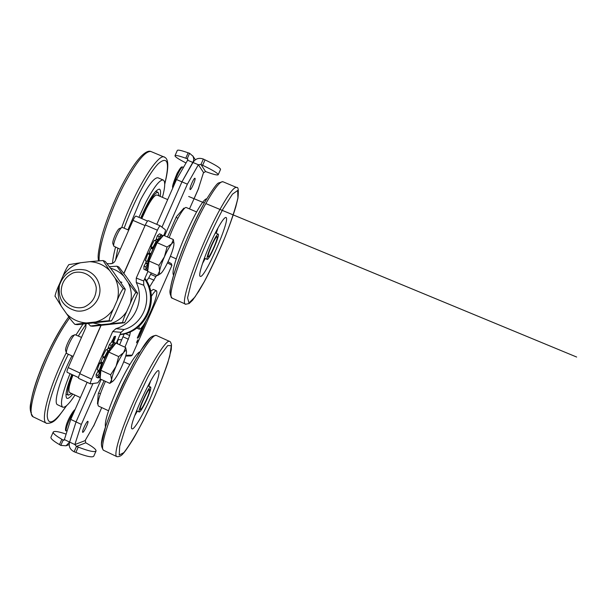 <?xml version="1.0" encoding="UTF-8"?>
<svg xmlns="http://www.w3.org/2000/svg" width="607" height="607" viewBox="0 0 607 607"><rect width="100%" height="100%" fill="white"/><g stroke="black" fill="none" stroke-linecap="round" stroke-linejoin="round"><path stroke-width="0.91" d="M146.666 399.087C143.616 405.704 141.522 409.201 140.369 409.581C138.616 409.27 148.305 388.192 149.58 389.535C150.02 390.362 149.049 393.541 146.666 399.087M147.061 398.974C143.282 407.191 140.68 411.538 139.246 412.009C137.068 411.629 149.102 385.43 150.688 387.107C151.234 388.139 150.028 392.092 147.061 398.974M97.985 402.616L97.583 402.426M100.383 393.814L98.6 392.987M211.615 245.774C214.294 239.902 216.122 236.844 217.086 236.601C218.907 236.806 209.643 258.043 208.224 256.928C207.731 255.942 208.861 252.224 211.615 245.774M211.35 245.532C214.688 238.232 216.957 234.431 218.156 234.135C220.409 234.393 208.907 260.76 207.146 259.379C206.532 258.157 207.935 253.544 211.35 245.532M183.557 209.423L182.973 209.172M177.934 218.194L176.106 217.412M138.935 326.323L139.284 329.214C141.568 328.85 145.369 322.962 150.695 311.55C155.787 299.775 157.714 292.855 156.485 290.783L153.313 289.38L150.627 291.345M156.485 290.783C155.574 290.495 153.859 292.354 151.355 296.36M116.225 343.228L121.036 332.325L124.185 329.51C142.084 324.51 152.038 302.005 143.73 285.229L143.7 280.973L147.903 271.45M163.807 235.402L163.981 235.015C165.195 232.132 165.658 230.387 165.362 229.772L160.263 225.85C159.649 225.91 158.693 227.367 157.388 230.205L136.264 278.089L136.294 282.521C144.936 300.002 134.564 323.448 115.945 328.66L112.667 331.597L91.672 379.185L79.79 373.677C78.66 376.348 78.28 377.918 78.652 378.381L90.42 383.806M100.398 379.034L97.818 382.82L90.489 383.874C90.147 383.419 90.542 381.856 91.672 379.185M111.498 342.189L114.503 336.392L111.954 342.007M112.401 342.211L113.281 339.73L115.603 336.248L113.661 342.204M79.79 373.677L101.028 325.504M123.965 273.461L145.308 224.977L157.388 230.205M160.225 225.842L148.229 220.652C147.592 220.705 146.613 222.139 145.308 224.977M114.822 337.697L113.592 339.063M113.357 342.06L114.958 337.758L113.41 340.041L112.781 342.378M112.621 341.445L112.545 342.272M113.433 342.098L113.828 341.377M114.928 338.941L115.52 336.255M111.718 342.022L111.908 340.997M113.388 338.395L114.048 336.794M109.746 263.734L112.477 263.377M144.595 278.932C159.201 299.372 144.921 331.627 120.14 334.358M144.876 278.302C160.779 298.879 145.779 332.757 120.027 334.601M121.81 339.791L117.834 339.586M123.843 273.302L145.043 225.584L133.016 220.379L115.322 260.578C114.199 262.785 112.424 263.848 109.988 263.757L107.204 263.613M86.027 323.91L85.799 327.651L68.219 367.584L80.056 373.07L100.838 325.527M68.219 367.584C67.096 370.255 66.732 371.825 67.134 372.303L78.523 377.554M147.539 221.085L135.983 216.084C135.315 216.122 134.322 217.549 133.016 220.379M99.814 287.726C98.554 279.099 93.941 273.256 85.974 270.191C72.961 267.543 64.107 272.589 59.425 285.313C57.794 298.773 63.371 307.294 76.171 310.867C88.918 313.204 101.551 300.882 99.814 287.726M96.285 287.908C96.217 296.793 92.241 303.151 84.358 306.983C73.834 310.276 62.658 303.007 61.163 291.982C61.231 283.15 65.184 276.815 73.022 272.968C83.485 269.622 94.753 276.822 96.285 287.908M103.076 260.532L109.639 270.502C104.085 265.016 97.446 262.072 89.722 261.67L103.076 260.532L105.246 261.42L113.312 271.875L125.254 289.182M74.896 324.381L74.896 324.381C72.332 321.733 69.615 318.258 66.74 313.963C72.21 319.472 78.819 322.469 86.551 322.954L74.942 324.396L77.423 324.662L111.339 320.944C113.251 318.022 115.163 314.221 117.09 309.524L120.816 301.064C122.963 296.52 124.45 292.635 125.277 289.402M61.421 306.421L55.009 296.041C55.753 292.726 57.172 288.856 59.274 284.44C57.324 292.058 58.037 299.388 61.421 306.421L66.74 313.963M63.022 275.904C64.866 271.306 66.8 267.55 68.834 264.629L80.602 262.74C73.159 264.933 67.301 269.318 63.022 275.904L59.274 284.44M109.085 320.708L95.701 321.96C103.205 319.828 109.131 315.443 113.479 308.811C111.051 313.918 109.586 317.886 109.085 320.708L111.202 320.997M115.049 278.044L123.229 288.636C121.362 291.163 119.382 295.025 117.272 300.207C119.245 292.498 118.502 285.115 115.049 278.044L109.639 270.502M123.229 288.636L125.201 289.243M113.479 308.811L117.272 300.207M89.722 261.67L80.602 262.74M86.551 322.954L95.701 321.96M90.504 325.997L88.349 323.668M101.49 324.669L90.542 326.012L92.719 326.24L124.556 322.772L129.921 312.059L137.63 293.196L126.347 276.769L118.82 266.974L116.916 266.2L128.206 282.627L135.839 292.536C134.132 294.911 132.288 298.53 130.3 303.379L126.749 311.429C124.488 316.217 123.1 319.927 122.584 322.56L101.49 324.669L93.561 323.099M109.548 266.693L116.916 266.2M124.443 322.818L122.584 322.56M137.569 293.067L135.839 292.536M69.706 392.615L69.63 392.577C68.007 391.067 69.122 385.21 72.977 375.012M71.709 393.548L68.394 395.18C66.542 393.404 67.901 386.598 72.453 374.769M71.922 355.899C60.336 378.017 53.037 403.359 57.528 404.748L57.673 404.816M70.048 373.662C62.263 392.964 59.79 404.133 62.642 407.153C65.055 407.972 69.16 403.943 74.972 395.074M72.779 394.049C70.063 397.426 68.105 398.845 66.899 398.306C64.79 396.204 66.429 388.26 71.823 374.481M141.795 218.596L146.393 208.596C151.318 199.271 154.853 194.748 156.993 195.022L157.031 195.044M141.279 218.376L146.317 207.45C151.803 197.07 155.733 192.04 158.108 192.351L159.102 195.924M158.093 177.836L158.01 177.805C154.474 177.282 148.669 184.619 140.589 199.794L127.978 229.848M162.441 197.351C165.172 187.1 165.438 181.326 163.237 180.021C159.778 179.535 154.019 186.895 145.961 202.101L138.889 217.344M140.665 218.11C148.92 199.362 155.187 189.71 159.451 189.141C160.643 189.703 160.893 192.123 160.195 196.395M169.194 237.739C174.581 222.708 184.133 205.985 186.326 207.556L186.364 207.571M202.465 263.567L205.227 258.544M216.236 233.308L218.042 227.845M218.224 227.526C222.139 220.569 224.711 217.207 225.948 217.465C231.115 218.285 204.43 279.41 200.287 276.329C196.918 276.382 208.406 244.864 218.224 227.526M173.594 275.062C168.564 269.736 199.24 199.013 206.729 198.8M98.471 406.06L98.402 406.03C96.938 404.012 98.926 396.576 104.389 383.73L105.451 381.371M134.572 415.985L137.357 411.129M148.768 386.227L150.627 380.961M150.255 398.45C143.024 414.907 133.889 430.287 132.053 428.83C126.939 428.072 155.157 366.696 158.715 370.778C159.982 373.237 157.16 382.463 150.255 398.45M105.489 427.002C104.374 422.419 107.963 410.476 116.24 391.181C125.201 370.74 136.499 352.28 140.088 351.802M141.158 330.762C139.36 333.031 138.29 335.421 137.971 337.94C139.731 335.876 140.816 333.486 141.211 330.769L139.618 334.358L140.999 330.686M144.079 324.191L142.516 327.788L144.026 324.282M142.622 326.361L142.478 327.788M142.516 327.788C143.616 326.741 144.678 324.646 145.688 321.505M141.325 330.519L140.809 333.061L144.094 325.625L141.325 330.519L142.524 326.49M142.273 326.824L139.534 332.932M139.572 332.947L141.272 330.512M145.801 321.308L139.58 335.739M139.618 335.754L137.857 338.19L138.373 335.656L137.281 338.031L142.167 326.961M136.56 342.72L137.835 339.882L136.56 342.72M136.507 342.841L137.888 339.761L136.507 342.841M137.546 340.876L137.083 341.733L137.243 340.777M137.394 340.868L136.712 341.984L137.372 340.868M125.922 355.3L132.25 355.118L171.918 265.373L171.379 263.673L168.01 261.738M149.459 287.194L156.667 275.312M125.33 333.584L129.686 335.55L130.444 331.741M129.686 335.55L124.928 347.189M82.871 432.328L82.704 432.328C81.49 431.994 86.938 420.461 87.886 421.341C89.017 421.615 84.236 432.085 82.871 432.328M190.082 189.498C189.103 188.754 193.936 177.555 194.93 178.268C196.22 178.45 191.22 190.257 190.158 189.551L190.082 189.498M101.71 407.57L98.311 415.507M93.941 425.257L85.314 440.25L85.716 442.791C92.803 446.699 96.247 449.438 96.05 450.993L93.744 456.221C92.34 457.716 86.384 456.449 75.86 452.412L78.212 447.086C88.728 451.13 94.677 452.435 96.05 450.993M87.112 382.304L70.746 419.407L76.042 421.903L92.97 383.541L76.05 421.903L69.623 442.078C68.477 446.312 69.98 449.544 74.122 451.775L76.474 446.441L74.858 444.567L64.395 439.589L63.925 440.295L63.136 440.09L60.783 445.409L59.494 444.605L61.838 439.286C55.829 435.803 52.961 433.398 53.226 432.063C54.16 430.818 58.454 431.501 66.117 434.104M85.716 442.791L76.474 446.441L78.212 447.086M74.122 451.775L75.86 452.412M101.21 379.405L81.353 424.407L74.858 444.567L85.155 440.606M104.017 380.703L98.273 393.723L97.477 403.837L97.902 403.26M76.05 421.903L81.353 424.407M132.25 355.118L131.104 355.914L125.702 356.081M119.609 344.768L124.192 333.873M64.388 439.65L63.136 440.09L61.838 439.286M59.494 444.605C53.492 441.099 50.639 438.664 50.927 437.29L50.95 437.237M119.632 344.715L117.72 343.911M116.711 342.128L117.227 342.143L117.887 343.919M76.042 421.903L69.615 442.078L66.042 445.781L69.183 444.605M70.746 419.407L64.395 439.589M60.783 445.409L66.042 445.781M198.337 188.929L203.398 172.904L205.545 171.531C213.163 174.384 217.389 175.453 218.201 174.74C218.072 173.344 212.89 170.195 202.639 165.294L200.963 164.474L198.375 164.74L192.988 162.479C195.408 158.647 198.868 157.501 203.36 159.049L200.963 164.474L205.545 171.531M189.475 208.899L193.99 198.868M164.618 235.751L187.381 184.164L181.948 181.857L161.963 227.155L181.948 181.857L192.988 162.479L187.601 160.225L187.76 159.057L187.222 158.715L189.612 153.298L188.155 152.82L185.772 158.222C179.202 155.87 175.605 155.035 174.991 155.711C174.922 156.773 178.602 159.193 186.03 162.972M203.36 159.049L205.037 159.869C215.28 164.785 220.447 167.972 220.553 169.421L218.217 174.717M205.037 159.869L202.639 165.294M187.381 184.164L198.375 164.74L203.557 172.547M167.464 236.988L176.409 216.722L183.898 208.118L183.701 209.256M151.31 272.953L148.738 277.892L154.102 280.267M146.553 280.897L148.738 277.892M187.882 159.656L187.222 158.715L185.772 158.222M188.155 152.82C181.576 150.483 177.965 149.679 177.335 150.392L177.312 150.422M117.227 342.143L118.342 339.617M189.612 153.298L192.996 156.242L193.716 158.564L193.527 161.045L181.941 181.857L176.508 179.558L187.601 160.225M156.765 224.34L176.508 179.558M72.802 335.625L72.529 335.686C70.382 336.225 64.714 348.479 65.639 350.573L65.67 350.656M67.028 353.593L66.512 353.122C65.374 350.55 72.408 335.345 75.04 334.685L81.513 337.393M112.872 381.295L109.806 383.381L111.597 379.754C111.438 381.507 111.87 382.023 112.872 381.295L114.677 379.314C116.999 376.105 119.458 371.613 122.037 365.854C124.549 360.088 126.028 355.679 126.476 352.606L126.529 351.552C126.4 349.928 125.414 350.292 123.57 352.652L125.649 347.523L126.514 351.347M116.051 366.332L118.684 356.59L123.57 352.652C121.233 355.808 118.722 360.368 116.051 366.332C113.463 372.288 111.976 376.765 111.597 379.754L110.649 374.792L116.051 366.332M109.806 383.381L100.163 378.92L100.853 370.278L108.865 352.106L118.684 356.59M100.853 370.278L110.649 374.792M108.865 352.106L115.96 343.114L125.649 347.523M100.292 374.216L100.254 374.2C97.037 373.426 110.428 344.336 112.97 346.551L113.175 346.643M100.254 374.2L98.175 378.009L97.977 375.49L96.088 374.618L97.757 371.719L99.639 372.592L99.943 371.856L98.053 370.983L97.757 371.719M96.088 374.618L96.301 377.144L98.175 378.009M100.527 368.692L99.116 370.611L101.437 364.109L99.533 363.236L100.55 362.516L102.446 363.388L102.803 362.766L100.914 361.893L100.55 362.516M99.533 363.236L97.226 369.731L99.116 370.611M98.053 370.983L98.197 370.187M100.671 368.76L99.943 371.856M103.069 356.795L102.886 357.409L104.783 358.274L104.973 357.66L102.666 356.134L104.973 357.66M100.914 361.893L102.886 357.409M104.783 358.274L102.803 362.766M108.456 347.462L108.107 348.198L109.996 349.063L110.345 348.327L108.456 347.462L109.336 344.594L111.225 345.459L110.345 348.327M104.571 357.007L108.016 350.451L107.78 352.143M106.931 349.951L108.107 348.198M109.996 349.063L107.963 352.227M100.398 375.968L99.654 377.82L98.516 377.296M99.639 372.592L97.977 375.49M102.446 363.388L101.437 364.109M108.016 350.451L106.111 349.579L102.666 356.134M112.985 342.477L113.213 341.999L115.087 342.849L115.292 343.957M115.087 342.849L113.479 346.18L112.523 345.747M112.985 346.453L112.356 346.172L112.265 346.597L113.206 346.605M112.356 346.165L113.706 342.803L111.825 341.946L109.336 344.594M111.225 345.459L113.706 342.803M100.292 377.258L99.654 377.82M119.503 228.52L119.442 228.543C117.272 229.211 111.878 241.616 112.879 243.635L112.902 243.68M120.292 249.287L113.812 246.176C112.576 243.703 119.268 228.308 121.939 227.496L122.515 227.473M160.612 273.643L157.395 275.639L159.565 271.147C159.216 273.613 159.626 274.394 160.817 273.491L161.948 272.308C164.065 269.584 166.417 265.327 169.004 259.538C171.546 253.718 173.147 249.014 173.822 245.425L173.981 243.43C173.845 242.034 173.056 242.178 171.614 243.862L173.344 239.537L173.943 243.141M164.414 256.814L167.062 247.041L171.614 243.862C169.497 246.518 167.1 250.835 164.414 256.814C161.796 262.839 160.18 267.611 159.565 271.147L158.966 265.365L164.414 256.814M157.395 275.639L147.638 271.337L149.056 261.01L157.13 242.717L167.062 247.041M149.056 261.01L158.966 265.365M157.13 242.717L163.549 235.288L173.344 239.537M147.683 266.382L148.009 266.655C144.739 266.018 157.57 236.684 160.248 238.688L159.922 238.581M147.668 266.367L147.395 266.761L148.214 267.163M147.486 264.151L147.789 263.4L145.885 262.565L145.581 263.317L147.486 264.151L145.9 266.875L143.988 266.033L143.897 269.25L145.794 270.085L147.395 266.761M148.51 259.887L147.281 261.442L149.739 254.614L147.812 253.772L148.677 253.407L150.597 254.242L150.938 253.658L149.019 252.823L148.677 253.407M147.812 253.772L145.361 260.6L147.281 261.442M145.885 262.565L146.234 260.987M148.669 259.955L147.789 263.4M151.219 247.641L151.014 248.309L152.934 249.143L153.139 248.483L151.219 247.641L150.968 246.632L152.888 247.466L153.139 248.483M149.019 252.823L151.014 248.309M152.934 249.143L150.938 253.658M156.348 238.9L155.999 239.628L157.911 240.463L158.26 239.727L156.348 238.9L157.319 235.812L159.239 236.647L158.26 239.727M152.888 247.466L156.234 241.146L155.855 243.248M155.225 240.706L155.999 239.628M157.911 240.463L156.014 243.316M145.073 269.781L146.962 270.616L148.146 267.672M143.988 266.033L145.581 263.317M150.597 254.242L149.739 254.614M156.234 241.146L154.315 240.311L150.968 246.632M161.325 234.909L162.494 235.41L162.57 236.427M162.494 235.41L161.303 237.891M159.239 236.647L161.432 234.643L159.937 238.589M145.794 270.085L145.9 266.875M147.827 269.986L146.962 270.616M161.432 234.643L159.527 233.824L157.319 235.812M121.036 332.325L112.667 331.597M143.7 280.973L136.264 278.089M143.73 285.229L136.294 282.521M124.185 329.51L115.945 328.66M123.13 275.555C119.602 272.019 115.459 269.584 110.686 268.241M130.3 303.379C132.151 296.163 131.453 289.251 128.206 282.627M110.079 323.736C117.121 321.74 122.675 317.636 126.749 311.429M66.565 405.658C54.721 422.851 48.287 426.364 47.247 416.197C47.156 405.286 56.132 378.578 68.318 354.245M78.326 335.937L86.088 324.138M82.871 324.237L76.034 334.889M66.353 352.644C49.19 386.431 39.622 422.366 46.754 423.345L46.982 423.413M33.415 417.017L33.142 416.827C24.128 413.299 45.851 351.772 67.627 320.807L69.608 317.977M65.586 321.498C46.155 349.124 25.79 403.921 31.374 412.479M115.542 260.069L117.879 248.225M124.132 228.171C133.586 201.888 148.829 173.276 158.215 163.784C167.752 155.567 169.922 162.319 164.725 184.035M164.831 157.334L164.732 157.274C158.859 151.667 135.065 189.763 121.681 227.602M115.512 247.186C113.82 253.703 112.819 259.098 112.515 263.362M99.169 260.661C98.099 247.77 109.784 211.623 124.283 184.217C136.173 162.19 144.99 151.257 150.726 151.431L150.953 151.484M205.249 201.433C186.47 233.407 165.142 292.969 171.151 295.154M236.76 187.548L222.792 181.683L218.588 182.957C217.071 183.284 212.662 189.346 205.356 201.16C197.707 214.863 190.279 230.523 183.079 248.142C175.734 267.11 171.523 280.616 170.438 288.644C169.406 291.891 169.983 295.07 172.168 298.181C165.309 297.324 187.669 234.507 207.465 200.72C214.984 187.791 220.091 181.44 222.792 181.683L222.928 181.713M236.669 187.487C234.37 186.569 229.325 192.973 221.517 206.683C201.532 241.578 178.443 305.693 185.795 304.228L189.149 303.523L192.594 300.23L198.861 291.178L204.157 281.952C210.136 270.927 216.653 257.087 223.71 240.433C228.695 228.02 232.716 216.874 235.759 206.987L237.982 197.981C238.695 190.219 238.263 186.721 236.669 187.487M204.225 281.777L194.991 296.982L188.974 302.939L187.571 297.893L191.372 282.141L199.862 258.521C207.404 240.319 215.121 223.808 223.004 208.975L232.443 194.172L237.678 190.469L237.914 197.935C235.607 207.89 231.388 220.781 225.258 236.601C218.444 252.914 211.441 267.968 204.225 281.777M153.343 336.665C144.496 331.718 93.175 443.148 102.545 447.184M103.585 450.326L103.41 450.204C99.723 447.769 108.304 419.536 122.584 388.647C136.825 357.728 152.289 333.759 156.287 335.413L169.763 341.491M156.287 335.413C153.336 335.633 151.151 336.688 149.732 338.577L141.537 349.503L133.813 362.546L122.591 384.588C115.118 401.136 109.465 415.12 105.633 426.539L101.688 442.852C101.134 445.181 101.71 447.632 103.41 450.204L116.923 456.654C119.207 456.836 121.203 455.91 122.887 453.877C124.541 452.268 127.971 447.359 133.161 439.157C138.904 429.195 145.194 416.963 152.031 402.471C158.419 388.101 163.647 374.997 167.714 363.176L171.25 349.693L171.523 344.784C170.855 342.553 170.286 341.46 169.816 341.521C166.75 337.773 148.616 367.273 133.441 401.842C120.3 431.357 113.092 455.986 116.923 456.654L117.075 456.699M135.687 402.593L147.911 377.008L159.398 356.597L167.699 345.58L171.28 345.679L169.755 356.165C166.341 367.592 161.204 381.295 154.353 397.282L143.343 420.476C135.74 434.923 129.268 445.629 123.919 452.579L119.222 455.022L119.685 446.289L125.528 427.548L135.687 402.593M167.471 262.861L171.918 265.373M173.473 186.44C174.186 180.537 181.311 165.855 182.882 167.054L182.904 167.069M66.466 430.841L66.421 430.826C64.592 430.431 70.351 416.182 74.289 411.379M98.334 415.317L93.47 426.326M128.434 339.252L123.107 336.839M193.845 199.096L198.777 187.935M156.052 276.716L150.695 274.349M160.688 238.604L159.967 238.293M136.529 410.742L139.246 412.009M147.941 385.847L150.665 387.099M204.354 258.165L207.146 259.379M215.364 232.936L218.156 234.135M136.742 328.068L139.284 329.214M90.489 383.874L78.652 378.381M148.229 220.652L160.263 225.85M78.515 377.584L67.134 372.303M147.539 221.077L135.983 216.084M121.901 282.354L120.467 281.868M55.055 296.482L55.009 296.049M80.367 397.6L69.63 392.577M68.394 395.18L66.019 394.072M68.781 316.831L65.746 321.111C57.43 333.759 49.63 348.539 42.346 365.437C34.872 384.064 32.497 393.093 30.813 402.737C29.493 408.245 30.267 412.942 33.142 416.827L46.754 423.345C55.343 423.557 58.454 416.265 66.732 405.514M62.642 407.153L57.528 404.748M167.676 199.589L156.993 195.022M158.108 192.351L155.658 191.304M164.725 184.27C169.163 166.409 168.435 159.125 164.732 157.274L150.726 151.431C148.563 150.597 145.445 152.122 141.378 156.014C135.74 161.773 129.481 171.174 122.599 184.202C112.864 202.708 104.07 226.138 100.747 240.311C97.074 257.831 98.334 256.283 98.349 260.729M163.237 180.021L158.01 177.805M170.377 256.291L176.273 258.863M186.326 207.556L196.63 211.957M172.168 298.181L185.795 304.228M98.402 406.03L108.539 410.764M123.737 361.772L129.815 364.549M172.881 187.791C171.834 187.48 173.268 182.616 177.183 173.192C181.888 165.142 181.493 167.289 182.882 167.054L183.526 167.327M67.058 431.129L66.421 430.826C65.131 431.334 65.169 429.172 66.55 424.346C69.35 416.015 74.904 408.746 74.987 409.793M93.774 425.795L98.326 415.507M50.927 437.29L53.226 432.063M194.005 198.914L198.61 188.474M188.678 196.478L204.331 202.958L188.686 196.478M205.856 203.588L576.65 357.037L205.856 203.58M174.991 155.711L177.335 150.392M195.355 159.762L192.745 155.824M65.639 350.573L66.512 353.122M72.529 335.686L75.04 334.685M73.121 356.453L66.816 353.547M112.879 243.635L113.812 246.176M119.442 228.543L121.939 227.496M128.707 230.167L122.455 227.443M173.974 243.331L173.913 242.709M147.987 266.746L147.516 266.534"/></g></svg>
